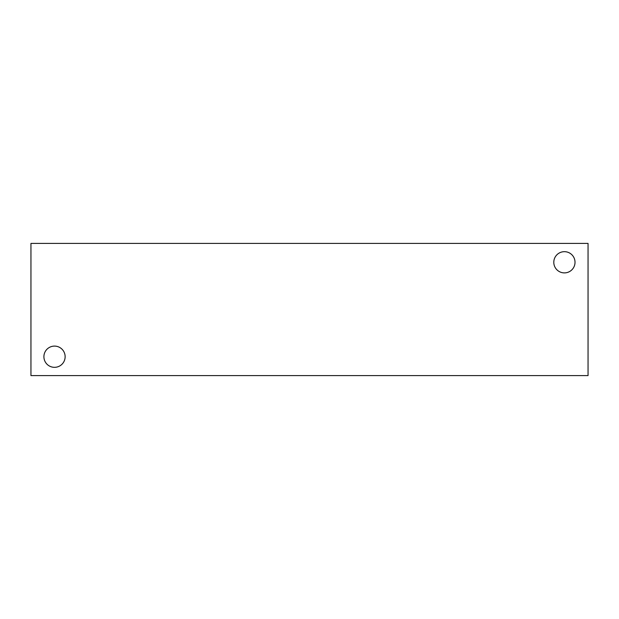 <?xml version="1.0" encoding="UTF-8"?>
<svg xmlns="http://www.w3.org/2000/svg" width="619" height="619" viewBox="0 0 619 619"><rect width="100%" height="100%" fill="white"/><g stroke="black" fill="none" stroke-linecap="round" stroke-linejoin="round"><path stroke-width="0.93" d="M588.05 375.594L30.95 375.594L30.95 243.406L588.05 243.406L588.05 375.594M43.903 356.714A10.616 10.616 0 0 1 59.826 347.522A10.616 10.616 0 0 1 59.826 365.906A10.616 10.616 0 0 1 43.903 356.714M553.796 262.286A10.616 10.616 0 0 1 569.712 253.094A10.616 10.616 0 0 1 569.712 271.478A10.616 10.616 0 0 1 553.796 262.286"/></g></svg>
